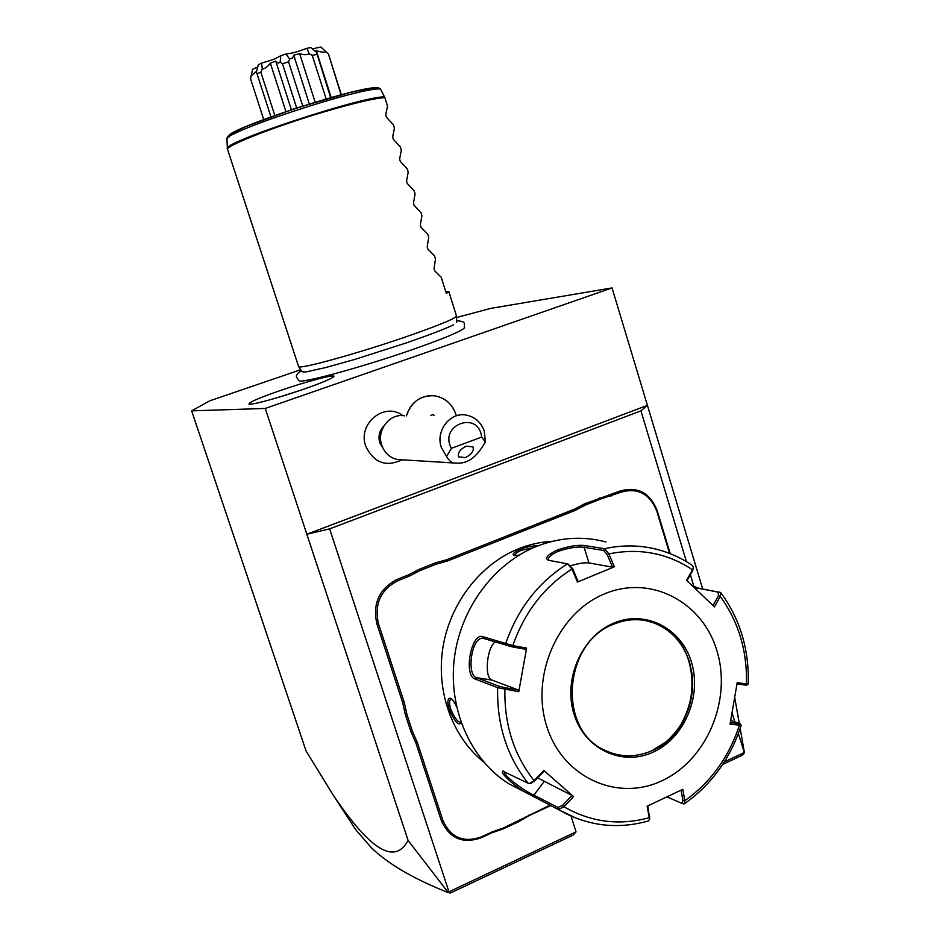 <?xml version="1.0" encoding="UTF-8"?>
<svg xmlns="http://www.w3.org/2000/svg" width="940" height="940" viewBox="0 0 940 940"><rect width="100%" height="100%" fill="white"/><g stroke="black" fill="none" stroke-linecap="round" stroke-linejoin="round"><path stroke-width="1.41" d="M300.671 369.749L209.808 400.804L191.643 410.851L265.245 408.454L612.034 287.922L490.715 308.39L456.535 317.52M301.164 370.501C293.492 376.893 296.911 376.705 298.908 380.782C301.458 383.626 361.489 367.352 411.356 349.974C443.222 338.811 460.906 331.479 464.395 327.966L464.595 327.367M279.462 390.805C306.052 381.57 336.32 373.579 333.818 376.576C331.832 378.644 321.88 382.815 303.961 389.113C279.016 397.808 250.416 405.539 248.971 404.047C248.712 402.426 258.876 398.008 279.462 390.805M702.697 588.91L612.034 287.922M740.168 728.394L744.445 752.834L738.335 733.576M734.786 721.826L732.166 713.155M693.955 586.537L690.383 574.704M686.435 561.615L640.927 410.851L647.413 405.363L306.839 534.237L329.623 528.868L640.927 410.851M734.81 698.044L739.263 723.271M191.643 410.851L306.088 751.036L332.948 794.688C366.4 844.437 393.32 867.796 408.089 840.431L448.274 892.589L450.46 893L573.059 835.12L576.056 831.853L448.956 891.813L329.623 528.868M744.069 752.599L724.305 761.917M576.056 831.853L571.085 816.167M670.208 553.66L657.178 510.62C649.963 492.748 637.684 486.191 620.341 490.95L584.527 503.863L585.514 505.015L575.362 510.303L447.793 560.886L436.242 564.164L420.239 570.498L409.288 576.161L398.078 580.603C380.653 589.65 374.108 603.985 378.444 623.631L404.247 702.439L406.997 714.717L412.495 731.485L417.454 742.764L442.775 820.115C450.554 837.564 463.397 843.168 481.315 836.929L492.102 831.935L503.358 828.023L549.923 805.181M575.362 510.303L574.493 509.116L584.527 503.863M574.493 509.116L446.97 559.629L435.537 562.86L419.311 569.276L420.239 570.498M409.288 576.161L408.489 574.88L419.311 569.276M408.489 574.88L397.279 579.322C379.196 588.698 372.404 603.562 376.905 623.937L402.708 702.709L405.422 714.882L410.991 731.861L412.495 731.485M417.454 742.764L415.915 743.023L410.991 731.861M415.915 743.023L441.236 820.338C449.308 838.433 462.633 844.238 481.221 837.763L491.996 832.769L503.135 828.904L518.716 821.689L518.751 820.89M529.149 814.792L529.009 815.638L518.716 821.689M529.009 815.638L550.711 805.592M352.782 825.167L355.673 829.609L371.206 847.563C387.985 863.931 413.671 878.935 448.274 892.589L448.956 891.813M408.089 840.431L265.245 408.454M402.861 415.656C384.707 401.404 357.306 423.564 365.719 446.065C373.768 462.821 385.882 467.392 402.062 459.789M744.445 752.834L741.848 755.419L722.66 764.479M430.32 395.611C418.312 396.845 410.357 403.589 406.421 415.832M383.743 426.126C379.349 430.837 378.021 436.36 379.772 442.705L383.191 448.58M456.206 415.21C452.516 404.094 445.207 397.608 434.268 395.752C420.486 395.223 411.215 401.909 406.468 415.832M434.198 415.48L433.199 414.54L430.461 415.527M404.611 415.856C389.865 412.895 376.282 430.073 381.711 445.043C384.448 452.692 389.548 457.498 396.997 459.484L403.436 459.883M451.423 448.321L446.547 456.488L441.283 447.311C435.373 430.79 450.178 411.802 466.228 415.081C475.088 416.902 481.127 422.33 484.335 431.378L485.381 442.012L481.632 437.1C478.789 409.969 438.346 424.716 451.423 448.321L481.632 437.1M446.547 456.488C448.956 460.541 451.482 462.703 454.114 462.997C463.996 463.831 473.737 462.269 485.381 442.012M465.37 457.604C471.61 454.478 474.16 450.906 472.996 446.923L466.299 446.159C460.036 449.297 457.486 452.857 458.638 456.84L465.37 457.604M503.135 828.904L503.358 828.023M405.422 714.882L406.997 714.717M435.537 562.86L436.242 564.164M599.567 497.918L600.343 499.14L585.514 505.015M669.574 553.413L656.755 511.078C649.787 493.841 637.955 487.531 621.234 492.113L600.343 499.14M552.368 541.311C540.911 541.887 529.667 544.366 518.633 548.749C480.646 563.941 450.354 602.705 443.01 646.932C435.737 691.17 452.175 736.937 483.853 762.152M519.045 555.164L514.004 555.493C511.818 554.236 513.98 552.097 520.502 549.077C527.587 546.622 533.309 545.576 537.657 545.952M514.803 555.634L514.744 555.481C514.673 553.989 516.882 552.262 521.359 550.323L533.744 547.562M461.047 722.472L460.988 723.083C458.462 725.845 454.49 721.239 449.097 709.277C447.111 701.581 447.605 697.915 450.577 698.279C452.446 699.207 454.443 702.027 456.558 706.763M605.936 541.969C582.988 535.835 559.888 537.304 536.611 546.363C493.876 563.448 460.306 608.556 454.267 658.87C448.239 709.171 470.47 759.438 508.564 783.631L525.883 792.561M692.334 585.644L698.044 588.04L720.78 592.611L720.216 596.383L718.477 595.666L713.049 605.56M648.271 820.996L649.282 819.809L649.258 817.671L647.131 806.215L682.816 789.318L684.814 800.727L684.543 803.7L683.063 803.759M730.768 720.534L740.109 723.636L741.143 725.398L730.063 724.129L737.207 682.628L746.477 683.944C747.253 650.762 738.499 621.575 720.216 596.383L714.447 606.923L686.588 580.286L692.51 569.781C667.224 553.037 639.341 547.75 608.873 553.918L614.384 566.797L577.466 582.06L571.955 569.053L567.678 563.883L548.326 560.264C544.507 558.184 547.573 554.729 557.538 549.9C569.147 546.093 578.312 544.66 585.044 545.611L604.62 548.702L608.873 553.918L607.193 554.624L612.551 567.173L588.957 562.942C584.891 562.414 578.864 563.33 570.85 565.68M548.878 560.381L548.431 559.664C548.196 557.126 551.545 554.306 558.466 551.216C569.24 547.703 577.795 546.41 584.128 547.339L603.692 550.476L607.193 554.624M687.023 580.685L692.58 570.803L693.309 567.396L692.604 565.563C682.158 558.431 670.866 553.19 658.752 549.841C641.115 545.036 623.079 544.66 604.62 548.702L603.692 550.476M692.58 570.803L693.285 568.453M694.249 587.453L718.125 592.141L718.477 595.666M737.019 683.885L745.303 685.048L746.477 683.944L748.264 683.92M745.303 685.048L746.724 685.131M681.089 790.176L682.934 800.68L684.814 800.727C710.816 782.198 729.005 757.041 739.392 725.245L738.675 723.647L730.357 722.637M740.109 723.636L738.675 723.647M682.934 800.68L681.817 803.312L667.165 796.956M528.21 783.29L529.855 783.361L534.085 780.647L543.802 770.424L573.6 796.603L563.941 806.743L558.266 809.493L527.751 793.525C515.261 787.144 499.387 772.433 502.829 771.164L528.21 783.29C506.954 756.582 496.767 724.716 497.648 687.681L475.229 679.056C463.232 676.036 471.175 632.044 482.925 636.686L512.793 645.616L512.323 646.908L525.777 649.329L526.611 648.095L518.763 691.699L497.648 687.681L499.152 686.294L476.686 677.728C466.181 675.12 471.469 636.92 482.866 638.236L512.323 646.908M530.595 783.279L534.731 780.952L544.189 771L543.802 770.424M518.763 691.699L518.445 690.054L504.956 687.669L504.909 689.232C504.204 724.576 513.933 755.043 534.085 780.647L534.731 780.952M504.956 687.669L499.152 686.294M526.611 648.095L512.793 645.616C524.52 612.175 544.248 586.654 571.955 569.053L572.695 568.77L568.124 564.059M614.384 566.797L612.551 567.173M662.23 780.611C707.103 759.767 731.99 699.724 716.962 650.903C702.591 601.811 650.703 574.328 604.538 593.88C558.149 612.668 530.219 675.637 546.798 726.479C562.684 777.615 617.604 802.173 662.23 780.611M649.646 818.681L647.754 805.933M573.6 796.603L572.037 795.463L562.625 805.345L563.941 806.743C590.872 822.241 619.319 825.884 649.258 817.671L649.705 816.508M562.625 805.345L557.961 807.472L533.92 795.123C526.247 792.197 502.148 775.112 504.486 771.411M572.037 795.463L537.633 777.897M518.445 690.054L491.996 680.102C484.135 678.057 486.662 647.954 495.11 641.996M577.466 582.06L578.065 581.425L572.695 568.77M608.286 751.847C622.868 757.534 637.532 757.088 652.301 750.508L665.814 742.048C685.8 724.352 694.578 701.851 692.169 674.52L689.631 662.512C683.263 642.96 671.242 629.718 653.559 622.797L646.027 620.694M679.984 726.338C687.587 713.084 691.84 698.808 692.745 683.498M461.023 722.39C458.003 722.555 454.549 718.09 450.648 709.007C449.179 703.907 449.203 700.641 450.695 699.207L451.67 698.972M453.48 324.817C446.571 328.33 431.155 334.264 407.255 342.618L354.838 359.397L325.475 367.599L305.676 371.993L301.963 371.735M456.723 322.15L456.464 315.946M456.499 316.04L448.862 291.705L446.324 293.421L441.26 277.312L434.738 270.896L434.022 268.605L435.502 258.97L434.491 255.751L427.912 249.159L427.183 246.856L428.722 237.35L427.7 234.107L421.049 227.351L420.321 225.024L421.907 215.66L420.885 212.405L414.176 205.461L413.447 203.134L415.069 193.887L414.047 190.632L407.279 183.5L406.538 181.173L408.219 172.055L407.185 168.777L400.346 161.468L399.618 159.13L401.333 150.142L400.311 146.863L393.402 139.367L392.662 137.017L394.436 128.157L393.402 124.867L386.434 117.183L385.694 114.821L387.515 106.103L384.848 97.619C376.517 97.971 359.28 101.849 333.16 109.24C281.459 123.892 223.368 146.358 227.621 149.601L298.603 366.577C298.356 369.808 356.624 353.816 405.598 336.931C437.453 325.886 454.42 318.965 456.476 316.204M448.862 291.705L445.783 291.694M226.928 139.226C228.867 136.453 223.697 139.461 233.437 132.575L246.01 126.524L295.56 108.288L350.091 92.519C363.909 89.382 373.415 87.808 378.597 87.831L380.512 89.065L384.848 97.619M280.155 62.111C278.71 63.474 277.241 63.133 275.761 61.1L270.356 63.18C267.512 66.881 264.845 68.82 262.33 68.973L261.555 63.133C274.938 59.091 274.363 59.326 280.755 55.707L280.155 62.111L282.505 63.803L288.557 61.817L302.715 105.985M282.505 63.803L296.664 107.936M275.761 61.1L291.365 109.675M270.356 63.18L285.901 111.508M274.774 115.373L260.827 72.133L262.33 68.973M260.827 72.133L257.09 73.907L270.932 116.76M261.555 63.133L258.382 64.672L256.467 71.793L257.09 73.907M256.655 71.158L251.133 75.987L252.613 69.278L257.807 67.069M263.705 119.439L250.604 78.972L251.133 75.987M328.507 54.191L341.091 94.799M312.397 48.915L320.834 47L328.06 53.698M325.663 51.653C324.23 52.57 321.092 52.241 316.287 50.666L331.174 97.478M316.287 50.666L315.241 51.253M316.533 52.37L310.858 47.529L306.898 48.316L309.178 53.686L312.256 55.343L326.133 98.9M330.645 97.631L316.474 52.194M316.886 54.391L312.256 55.343M309.178 53.686C307.004 55.049 303.832 55.025 299.649 53.615L315.147 102.143M299.649 53.615L293.738 55.225L309.307 103.917M293.738 55.225L292.61 57.928L289.685 58.997L285.901 54.026C294.643 52.699 293.997 52.863 306.898 48.316M288.557 61.817L289.685 58.997M280.755 55.707L285.901 54.026M320.834 47L328.224 53.803M303.021 389.442L281.695 396.351M492.102 831.935L491.996 832.769M481.315 836.929L481.221 837.763M442.775 820.115L441.236 820.338M404.247 702.439L402.708 702.709M378.444 623.631L376.905 623.937M398.078 580.603L397.279 579.322M447.793 560.886L446.97 559.629M611.059 496.144L610.178 494.981M621.234 492.113L620.341 490.95M520.502 549.077L521.359 550.323M683.168 803.794L681.759 803.3M585.044 545.611L584.128 547.339L588.957 562.942M698.044 588.04L695.753 588.875M719.852 592.094L718.125 592.141M506.507 645.627L505.567 643.865C517.752 608.791 538.409 582.119 567.525 563.847M576.902 818.529L558.231 809.469L557.961 807.472M475.229 679.056L476.686 677.728L491.996 680.102M482.925 636.686L483.841 638.401M557.538 549.9L558.466 551.216M534.178 797.061L533.92 795.123L543.943 781.751M613.585 623.185C581.743 636.38 562.825 679.502 574.082 714.353C584.868 749.427 622.445 766.699 653.394 752.024C684.52 737.853 701.992 696.117 691.476 662.23C681.406 628.143 645.275 609.473 613.585 623.185M653.559 622.797L653.629 622.809C640.493 618.203 627.133 618.696 613.55 624.266C563.929 642.373 557.197 728.218 603.468 749.58C619.354 757.57 635.652 757.899 652.372 750.543C704.471 729.323 705.388 638.648 653.629 622.809C640.481 618.226 627.156 618.684 613.632 624.172M449.097 709.277L450.648 709.007M227.586 149.483L227.468 148.826C219.032 143.573 363.686 95.68 384.566 96.938M380.512 89.065C363.052 86.198 218.691 133.821 226.939 139.602L227.445 148.52M378.244 87.972C364.838 83.542 217.34 132.117 229.019 137.017M355.673 829.609L332.948 794.688M396.997 459.484L454.114 462.997M693.309 567.396L693.285 568.853M748.264 683.956C749.192 649.411 740.027 618.966 720.78 592.611M748.181 683.991L746.677 685.166M684.543 803.7C711.627 784.465 730.486 758.368 741.143 725.398M683.533 803.923L681.817 803.312M508.564 783.631L527.751 793.525M529.855 783.361L531.359 783.208M649.282 819.809L649.775 818.282M648.624 820.89C617.004 829.797 586.889 826.002 558.266 809.493M502.829 771.164L503.593 771.117M482.866 638.236L483.889 638.413M456.664 320.752C466.898 321.551 463.772 323.419 464.395 327.966M302.01 371.794L298.603 366.577M270.92 116.772L256.89 73.344M328.471 54.109L341.361 94.729M330.904 97.56L316.51 52.299"/></g></svg>
